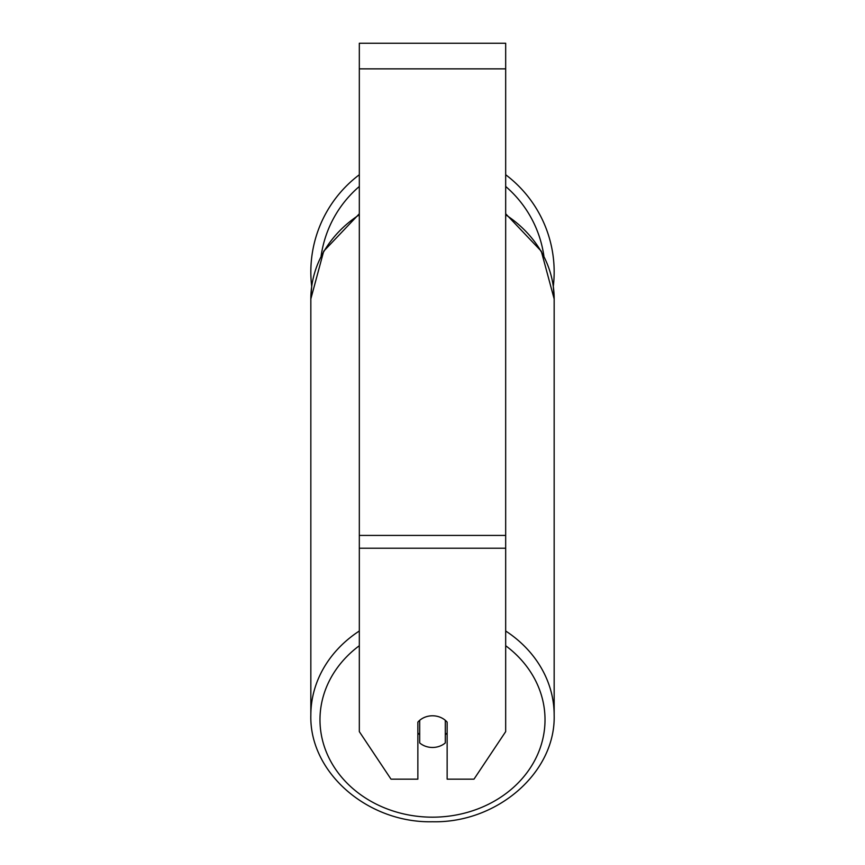 <?xml version="1.0" encoding="UTF-8"?>
<svg xmlns="http://www.w3.org/2000/svg" width="865" height="865" viewBox="0 0 865 865"><rect width="100%" height="100%" fill="white"/><g stroke="black" fill="none" stroke-linecap="round" stroke-linejoin="round"><path stroke-width="1.3" d="M432.5 747.468A18.295 15.84 0 0 1 419.698 742.938L419.698 720.318A18.295 15.84 0 0 1 432.5 715.788A18.295 15.84 0 0 1 445.302 720.318L445.302 742.938A18.295 15.84 0 0 1 432.5 747.468M419.698 734.709A18.295 15.84 0 0 1 417.86 732.904M447.14 732.904A18.295 15.84 0 0 1 445.302 734.709M505.679 548.226L505.679 43.25L359.321 43.25L359.321 731.628L391.012 779.16L417.86 779.16L417.86 722.124A18.295 15.84 0 0 1 447.14 722.124L447.14 779.16L473.988 779.16L505.679 731.628L505.679 548.226L359.321 548.226M554.162 271.934A121.662 121.662 0 0 0 505.679 174.741A121.662 121.662 0 0 1 553.308 286.326L554.162 298.944L554.162 715.16A121.662 105.368 180 0 0 505.679 630.996M359.321 214.779A121.662 105.368 0 0 0 310.838 298.944L311.692 286.326A121.662 121.662 0 0 1 359.321 174.741A121.662 121.662 0 0 0 310.838 271.934M359.321 630.996A121.662 105.368 180 0 0 310.838 715.16C309.281 772.705 367.96 823.242 432.5 821.75C497.04 823.242 555.719 772.705 554.162 715.16C555.719 772.705 497.04 823.242 432.5 821.75C367.96 823.242 309.281 772.705 310.838 715.16L310.838 298.944L323.694 251.228L359.321 213.774M505.679 645.723A112.515 97.442 0 0 1 538.041 753.523A112.515 97.442 0 0 1 432.5 817.176A112.515 97.442 0 0 1 326.959 753.523A112.515 97.442 0 0 1 359.321 645.723M505.679 214.779A121.662 105.368 0 0 1 554.162 298.944L541.306 251.228L505.679 213.774M505.679 68.865L359.321 68.865M505.679 535.424L359.321 535.424M543.89 256.051A112.515 112.515 0 0 0 505.679 186.472M359.321 186.472A112.515 112.515 0 0 0 321.11 256.051"/></g></svg>
